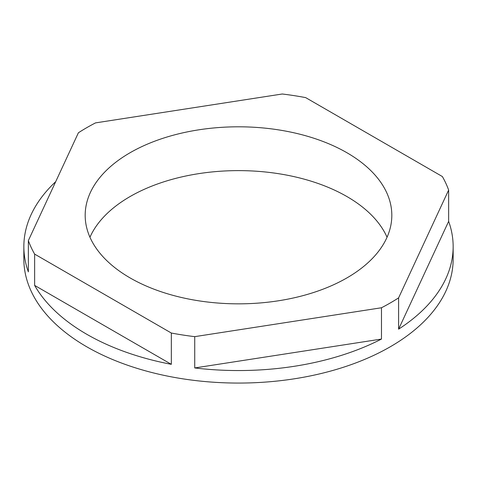 <?xml version="1.0" encoding="UTF-8"?>
<svg xmlns="http://www.w3.org/2000/svg" width="477" height="477" viewBox="0 0 477 477"><rect width="100%" height="100%" fill="white"/><g stroke="black" fill="none" stroke-linecap="round" stroke-linejoin="round"><path stroke-width="0.72" d="M442.37 176.544L305.668 97.618A214.65 123.925 0 0 0 294.053 95.621A214.65 123.925 0 0 0 282.271 93.999L95.525 122.887A214.65 123.925 0 0 0 78.395 132.779L28.358 240.593A214.65 123.925 0 0 0 34.63 254.104L171.332 333.029A214.65 123.925 0 0 0 182.947 335.027A214.65 123.925 0 0 0 194.729 336.649L381.475 307.76A214.65 123.925 0 0 0 398.605 297.869L448.642 190.055A214.65 123.925 0 0 0 442.37 176.544M198.82 300.826A153.32 88.519 0 0 0 391.82 215.324A153.32 88.519 0 0 0 278.18 129.822A153.32 88.519 0 0 0 85.18 215.324A153.32 88.519 0 0 0 198.82 300.826M398.605 297.869L398.605 329.166L448.642 221.352L448.642 190.055M398.605 329.166A214.65 123.925 0 0 0 453.15 246.621A214.65 123.925 0 0 0 448.642 221.352M453.15 246.621L453.15 259.136A214.65 123.925 180 0 1 182.947 378.845A214.65 123.925 0 0 1 23.85 259.136L23.85 246.621A214.65 123.925 0 0 0 28.358 271.89L28.358 240.593M381.475 307.76L381.475 339.058A214.65 123.925 180 0 1 194.729 367.946L381.475 339.058M194.729 336.649L194.729 367.946M34.63 254.104L34.63 285.395A214.65 123.925 0 0 0 171.332 364.327L171.332 333.029M34.63 285.395L171.332 364.327M55.72 181.648A214.65 123.925 0 0 0 23.85 246.621M89.95 237.23A153.32 88.519 180 0 1 278.18 173.634A153.32 88.519 180 0 1 387.05 237.23"/></g></svg>
